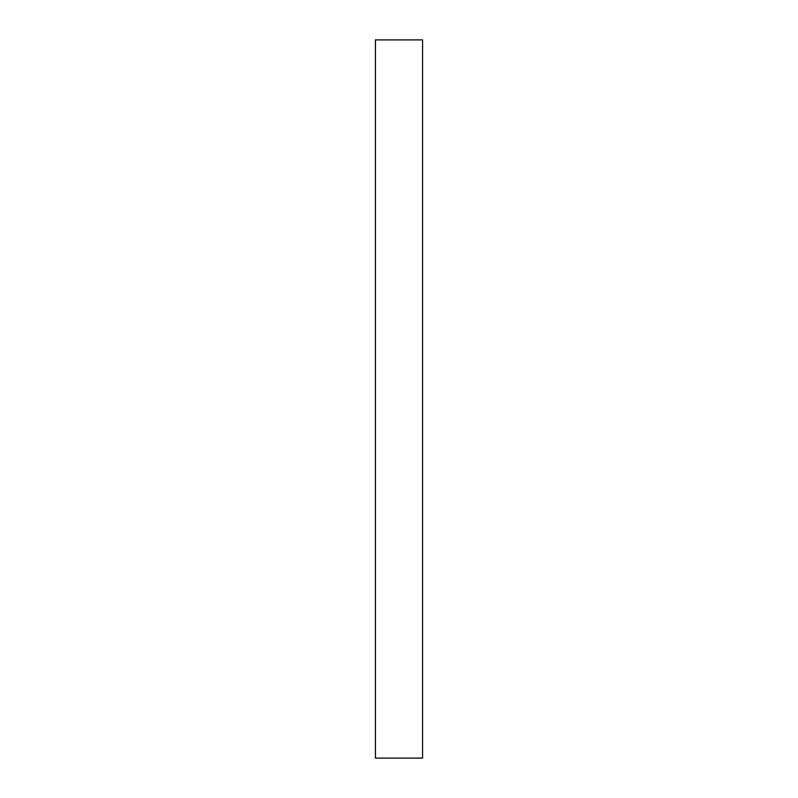 <?xml version="1.0" encoding="UTF-8"?>
<svg xmlns="http://www.w3.org/2000/svg" width="798" height="798" viewBox="0 0 798 798"><rect width="100%" height="100%" fill="white"/><g stroke="black" fill="none" stroke-linecap="round" stroke-linejoin="round"><path stroke-width="1.2" d="M422.561 399L422.561 758.1L375.439 758.1L375.439 39.9L422.561 39.9L422.561 399"/></g></svg>
